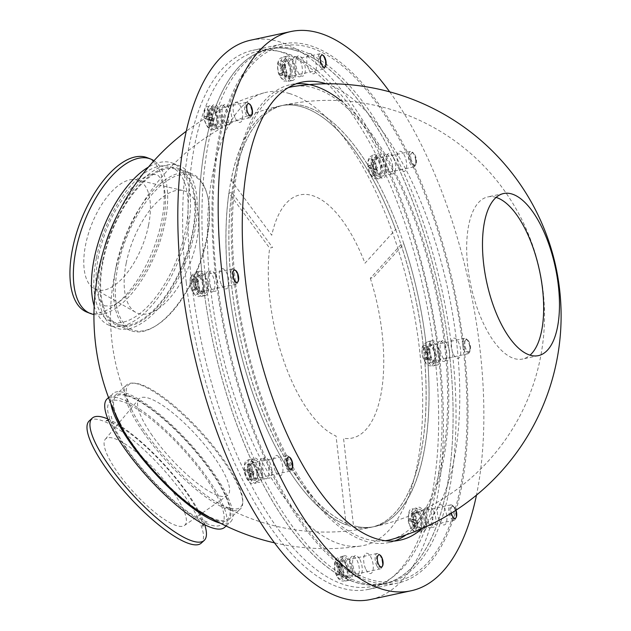 <?xml version="1.0" encoding="UTF-8"?>
<svg xmlns="http://www.w3.org/2000/svg" width="631" height="631" viewBox="0 0 631 631"><rect width="100%" height="100%" fill="white"/><g stroke="black" fill="none" stroke-linecap="round" stroke-linejoin="round"><path stroke-width="0.47" stroke-dasharray="3.15 2.37" d="M425.381 351.972A12.439 5.269 -102.1 0 1 428.37 341.497A12.439 5.269 -102.1 0 1 436.597 355.34A12.439 5.269 -102.1 0 1 433.607 365.814A12.439 5.269 -102.1 0 1 425.381 351.972M429.048 351.183A12.439 5.269 -102.1 0 1 432.046 340.708A12.439 5.269 -102.1 0 1 440.272 354.543A12.439 5.269 -102.1 0 1 437.275 365.018A12.439 5.269 -102.1 0 1 429.048 351.183M337.9 567.088A12.439 5.269 -102.1 0 1 340.898 556.613A12.439 5.269 -102.1 0 1 349.124 570.456A12.439 5.269 -102.1 0 1 346.127 580.93A12.439 5.269 -102.1 0 1 337.9 567.088M341.568 566.299A12.439 5.269 -102.1 0 1 344.565 555.824A12.439 5.269 -102.1 0 1 352.792 569.667A12.439 5.269 -102.1 0 1 349.795 580.141A12.439 5.269 -102.1 0 1 341.568 566.299M193.48 282.459A12.439 5.269 -102.1 0 1 196.478 271.985A12.439 5.269 -102.1 0 1 204.704 285.819A12.439 5.269 -102.1 0 1 201.707 296.294A12.439 5.269 -102.1 0 1 193.48 282.459M197.156 281.663A12.439 5.269 -102.1 0 1 200.145 271.188A12.439 5.269 -102.1 0 1 208.372 285.031A12.439 5.269 -102.1 0 1 205.383 295.505A12.439 5.269 -102.1 0 1 197.156 281.663M280.961 67.336A12.439 5.269 -102.1 0 1 283.958 56.861A12.439 5.269 -102.1 0 1 292.185 70.704A12.439 5.269 -102.1 0 1 289.187 81.178A12.439 5.269 -102.1 0 1 280.961 67.336M284.628 66.547A12.439 5.269 -102.1 0 1 287.626 56.072A12.439 5.269 -102.1 0 1 295.852 69.915A12.439 5.269 -102.1 0 1 292.855 80.389A12.439 5.269 -102.1 0 1 284.628 66.547M119.022 324.602A82.898 38.948 111.3 0 0 185.175 258.111A82.898 38.948 111.3 0 0 176.522 169.195A82.898 38.948 111.3 0 0 110.37 235.686A82.898 38.948 111.3 0 0 119.022 324.602M289.361 93.522A231.79 98.207 -102.1 0 1 416.46 327.134A231.79 98.207 -102.1 0 1 361.374 545.941A231.79 98.207 -102.1 0 1 340.716 544.269A231.79 98.207 -102.1 0 1 214.564 316.368A231.79 98.207 -102.1 0 1 263.884 92.883A231.79 98.207 -102.1 0 1 289.361 93.522M127.131 395.803A82.898 21.888 -132.5 0 1 209.192 468.92A82.898 21.888 -132.5 0 1 216.449 519.621A82.898 21.888 -132.5 0 1 199.293 510.984A82.898 21.888 -132.5 0 1 121.16 425.602A82.898 21.888 -132.5 0 1 127.131 395.803M191.611 281.899A273.57 115.915 77.9 0 0 372.59 586.349A273.57 115.915 77.9 0 0 438.466 355.9A273.57 115.915 77.9 0 0 257.487 51.45A273.57 115.915 77.9 0 0 191.611 281.899M202.622 279.525A273.57 115.915 77.9 0 0 383.601 583.975A273.57 115.915 77.9 0 0 449.477 353.526A273.57 115.915 77.9 0 0 268.506 49.076A273.57 115.915 77.9 0 0 202.622 279.525M294.914 69.631A10.364 4.393 77.9 0 0 289.093 58.155A10.364 4.393 77.9 0 0 285.567 66.831A10.364 4.393 77.9 0 0 291.388 78.307A10.364 4.393 77.9 0 0 294.914 69.631M207.441 284.747A10.364 4.393 77.9 0 0 201.612 273.27A10.364 4.393 77.9 0 0 198.087 281.947A10.364 4.393 77.9 0 0 203.908 293.423A10.364 4.393 77.9 0 0 207.441 284.747M351.853 569.383A10.364 4.393 77.9 0 0 346.033 557.907A10.364 4.393 77.9 0 0 342.507 566.583A10.364 4.393 77.9 0 0 348.328 578.059A10.364 4.393 77.9 0 0 351.853 569.383M422.1 529.898A12.439 5.269 -102.1 0 1 414.165 527.524A12.439 5.269 -102.1 0 1 412.217 510.424A12.439 5.269 -102.1 0 1 420.151 512.806A12.439 5.269 -102.1 0 1 422.1 529.898M250.191 478.369A12.439 5.269 -102.1 0 1 248.243 461.269A12.439 5.269 -102.1 0 1 256.178 463.651A12.439 5.269 -102.1 0 1 258.126 480.743A12.439 5.269 -102.1 0 1 250.191 478.369M207.978 107.893A12.439 5.269 -102.1 0 1 215.912 110.267A12.439 5.269 -102.1 0 1 217.861 127.367A12.439 5.269 -102.1 0 1 209.926 124.993A12.439 5.269 -102.1 0 1 207.978 107.893M379.894 159.422A12.439 5.269 -102.1 0 1 381.842 176.522A12.439 5.269 -102.1 0 1 373.907 174.148A12.439 5.269 -102.1 0 1 371.959 157.048A12.439 5.269 -102.1 0 1 379.894 159.422M439.334 354.267A10.364 4.393 77.9 0 0 433.513 342.791A10.364 4.393 77.9 0 0 429.987 351.459A10.364 4.393 77.9 0 0 435.808 362.943A10.364 4.393 77.9 0 0 439.334 354.267M211.653 107.104A12.439 5.269 -102.1 0 1 219.588 109.478A12.439 5.269 -102.1 0 1 221.536 126.579A12.439 5.269 -102.1 0 1 213.601 124.197A12.439 5.269 -102.1 0 1 211.653 107.104M221.268 118.242A10.364 4.393 77.9 0 0 215.447 106.765A10.364 4.393 77.9 0 0 211.913 115.441A10.364 4.393 77.9 0 0 217.742 126.918A10.364 4.393 77.9 0 0 221.268 118.242M383.561 158.633A12.439 5.269 -102.1 0 1 385.509 175.733A12.439 5.269 -102.1 0 1 377.575 173.351A12.439 5.269 -102.1 0 1 375.626 156.259A12.439 5.269 -102.1 0 1 383.561 158.633M385.241 167.396A10.364 4.393 77.9 0 0 379.42 155.92A10.364 4.393 77.9 0 0 375.895 164.596A10.364 4.393 77.9 0 0 381.716 176.073A10.364 4.393 77.9 0 0 385.241 167.396M425.767 529.109A12.439 5.269 -102.1 0 1 417.84 526.735A12.439 5.269 -102.1 0 1 415.892 509.635A12.439 5.269 -102.1 0 1 423.819 512.009A12.439 5.269 -102.1 0 1 425.767 529.109M425.507 520.772A10.364 4.393 77.9 0 0 419.678 509.296A10.364 4.393 77.9 0 0 416.152 517.972A10.364 4.393 77.9 0 0 421.981 529.448A10.364 4.393 77.9 0 0 425.507 520.772M253.859 477.58A12.439 5.269 -102.1 0 1 251.911 460.48A12.439 5.269 -102.1 0 1 259.846 462.854A12.439 5.269 -102.1 0 1 261.794 479.954A12.439 5.269 -102.1 0 1 253.859 477.58M261.526 471.617A10.364 4.393 77.9 0 0 255.705 460.141A10.364 4.393 77.9 0 0 252.179 468.817A10.364 4.393 77.9 0 0 258 480.294A10.364 4.393 77.9 0 0 261.526 471.617M229.148 507.994A82.898 21.888 -132.5 0 1 216.07 501.897A82.898 21.888 -132.5 0 1 131.69 409.7A82.898 21.888 -132.5 0 1 139.83 384.176A82.898 21.888 -132.5 0 1 221.891 457.301A82.898 21.888 -132.5 0 1 229.148 507.994M228.808 287.373A215.542 91.321 77.9 0 0 349.929 526.104A215.542 91.321 77.9 0 0 371.391 527.248A215.542 91.321 77.9 0 0 423.298 345.678A215.542 91.321 77.9 0 0 302.178 106.954A215.542 91.321 77.9 0 0 280.708 105.811A215.542 91.321 77.9 0 0 228.808 287.373M191.201 174.929A82.898 38.948 111.3 0 0 125.048 241.421A82.898 38.948 111.3 0 0 133.701 330.336A82.898 38.948 111.3 0 0 199.853 263.845A82.898 38.948 111.3 0 0 191.201 174.929M231.829 192.376A215.542 91.321 -102.1 0 0 349.109 524.195L346.174 524.826A215.542 91.321 -102.1 0 1 228.887 193.007L231.829 192.376L272.56 247.462L269.626 248.093L228.887 193.007M216.07 501.897A215.542 215.542 0 0 0 371.391 527.248A215.542 91.321 -102.1 0 0 400.945 244.583L403.879 243.952A215.542 91.321 -102.1 0 1 374.333 526.609A215.542 91.321 -102.1 0 1 356.586 526.435L353.652 527.066A215.542 91.321 -102.1 0 0 371.391 527.248L374.333 526.609A215.542 91.321 -102.1 0 1 277.112 443.475A215.542 91.321 -102.1 0 1 243.337 147.094A215.542 91.321 -102.1 0 1 283.65 105.18A215.542 91.321 -102.1 0 1 398.547 228.872L395.613 229.503A215.542 91.321 -102.1 0 0 280.708 105.811A215.542 215.542 0 0 0 131.69 409.7M400.945 244.583L370.326 278.279L373.26 277.648L403.879 243.952M233.975 179.535A215.542 91.321 -102.1 0 1 283.65 105.18A215.542 91.321 -102.1 0 1 380.872 188.314A215.542 91.321 -102.1 0 1 414.638 484.703A215.542 91.321 -102.1 0 1 374.333 526.609A215.542 215.542 0 0 0 494.081 177.327A215.542 215.542 0 0 0 283.65 105.18L280.708 105.811A215.542 91.321 -102.1 0 0 231.041 180.166L233.975 179.535M231.041 180.166L271.772 235.253A124.346 52.688 -102.1 0 1 364.994 263.198L395.613 229.503M370.326 278.279A124.346 52.688 -102.1 0 1 343.54 438.285L353.652 527.066M346.174 524.826L336.055 436.045A124.346 52.688 -102.1 0 1 269.626 248.093M427.021 507.718A10.364 4.393 -102.1 0 1 432.842 519.195A10.364 4.393 -102.1 0 1 429.317 527.871A10.364 4.393 -102.1 0 1 423.496 516.395A10.364 4.393 -102.1 0 1 427.021 507.718M353.376 556.329A10.364 4.393 -102.1 0 1 359.197 567.805A10.364 4.393 -102.1 0 1 355.671 576.482A10.364 4.393 -102.1 0 1 349.85 565.005A10.364 4.393 -102.1 0 1 353.376 556.329M263.048 458.563A10.364 4.393 -102.1 0 1 268.869 470.04A10.364 4.393 -102.1 0 1 265.343 478.716A10.364 4.393 -102.1 0 1 259.522 467.24A10.364 4.393 -102.1 0 1 263.048 458.563M208.956 271.693A10.364 4.393 -102.1 0 1 214.777 283.169A10.364 4.393 -102.1 0 1 211.251 291.845A10.364 4.393 -102.1 0 1 205.43 280.369A10.364 4.393 -102.1 0 1 208.956 271.693M222.782 105.188A10.364 4.393 -102.1 0 1 228.611 116.664A10.364 4.393 -102.1 0 1 225.078 125.332A10.364 4.393 -102.1 0 1 219.257 113.856A10.364 4.393 -102.1 0 1 222.782 105.188M296.436 56.577A10.364 4.393 -102.1 0 1 302.257 68.053A10.364 4.393 -102.1 0 1 298.731 76.73A10.364 4.393 -102.1 0 1 292.91 65.245A10.364 4.393 -102.1 0 1 296.436 56.577M386.764 154.343A10.364 4.393 -102.1 0 1 392.585 165.819A10.364 4.393 -102.1 0 1 389.059 174.487A10.364 4.393 -102.1 0 1 383.23 163.011A10.364 4.393 -102.1 0 1 386.764 154.343M440.848 341.205A10.364 4.393 -102.1 0 1 446.677 352.69A10.364 4.393 -102.1 0 1 443.151 361.358A10.364 4.393 -102.1 0 1 437.322 349.882A10.364 4.393 -102.1 0 1 440.848 341.205M295.742 50.527A273.57 115.915 -102.1 0 1 449.477 353.526A273.57 115.915 -102.1 0 1 356.357 582.523A273.57 115.915 -102.1 0 1 202.622 279.525A273.57 115.915 -102.1 0 1 295.742 50.527M288.044 87.748A231.79 98.207 77.9 0 0 247.896 131.997A231.79 98.207 77.9 0 0 259.846 392.025A231.79 98.207 77.9 0 0 385.502 540.696M391.149 539.537A231.79 98.207 77.9 0 0 432.101 495.051A231.79 98.207 77.9 0 0 419.844 234.117A231.79 98.207 77.9 0 0 293.667 86.479M496.108 197.416A82.898 35.123 77.9 0 0 487.731 196.935A82.898 35.123 77.9 0 0 472.233 213.057A82.898 35.123 77.9 0 0 485.223 327.055A82.898 35.123 77.9 0 0 522.61 359.031A82.898 35.123 77.9 0 0 530.048 355.15M447.434 344.518A10.364 4.393 -102.1 0 1 449.051 358.771A10.364 4.393 -102.1 0 1 442.441 356.783A10.364 4.393 -102.1 0 1 440.817 342.538A10.364 4.393 -102.1 0 1 447.434 344.518M393.342 157.647A10.364 4.393 -102.1 0 1 394.959 171.9A10.364 4.393 -102.1 0 1 388.349 169.92A10.364 4.393 -102.1 0 1 386.724 155.668A10.364 4.393 -102.1 0 1 393.342 157.647M303.014 59.882A10.364 4.393 -102.1 0 1 304.639 74.135A10.364 4.393 -102.1 0 1 298.021 72.155A10.364 4.393 -102.1 0 1 296.404 57.902A10.364 4.393 -102.1 0 1 303.014 59.882M229.361 108.493A10.364 4.393 -102.1 0 1 230.985 122.745A10.364 4.393 -102.1 0 1 224.376 120.758A10.364 4.393 -102.1 0 1 222.751 106.513A10.364 4.393 -102.1 0 1 229.361 108.493M215.534 275.006A10.364 4.393 -102.1 0 1 217.159 289.25A10.364 4.393 -102.1 0 1 210.549 287.271A10.364 4.393 -102.1 0 1 208.924 273.018A10.364 4.393 -102.1 0 1 215.534 275.006M269.626 461.876A10.364 4.393 -102.1 0 1 271.251 476.121A10.364 4.393 -102.1 0 1 264.641 474.141A10.364 4.393 -102.1 0 1 263.017 459.889A10.364 4.393 -102.1 0 1 269.626 461.876M359.954 559.634A10.364 4.393 -102.1 0 1 361.579 573.887A10.364 4.393 -102.1 0 1 354.961 571.907A10.364 4.393 -102.1 0 1 353.344 557.654A10.364 4.393 -102.1 0 1 359.954 559.634M433.6 511.031A10.364 4.393 -102.1 0 1 435.224 525.276A10.364 4.393 -102.1 0 1 428.615 523.296A10.364 4.393 -102.1 0 1 426.99 509.043A10.364 4.393 -102.1 0 1 433.6 511.031M394.832 153.972A273.57 115.915 -102.1 0 1 437.693 530.15A273.57 115.915 -102.1 0 1 263.143 477.817A273.57 115.915 -102.1 0 1 220.282 101.646A273.57 115.915 -102.1 0 1 394.832 153.972M453.452 354.417A10.364 4.393 77.9 0 0 460.062 356.397A10.364 4.393 77.9 0 0 458.445 342.152A10.364 4.393 77.9 0 0 451.828 340.164A10.364 4.393 77.9 0 0 453.452 354.417M399.36 167.546A10.364 4.393 77.9 0 0 405.978 169.526A10.364 4.393 77.9 0 0 404.353 155.281A10.364 4.393 77.9 0 0 397.735 153.301A10.364 4.393 77.9 0 0 399.36 167.546M309.032 69.781A10.364 4.393 77.9 0 0 315.65 71.768A10.364 4.393 77.9 0 0 314.025 57.516A10.364 4.393 77.9 0 0 307.415 55.536A10.364 4.393 77.9 0 0 309.032 69.781M235.387 118.391A10.364 4.393 77.9 0 0 241.996 120.371A10.364 4.393 77.9 0 0 240.372 106.126A10.364 4.393 77.9 0 0 233.762 104.147A10.364 4.393 77.9 0 0 235.387 118.391M221.56 284.904A10.364 4.393 77.9 0 0 228.17 286.884A10.364 4.393 77.9 0 0 226.545 272.631A10.364 4.393 77.9 0 0 219.935 270.652A10.364 4.393 77.9 0 0 221.56 284.904M275.652 471.767A10.364 4.393 77.9 0 0 282.262 473.755A10.364 4.393 77.9 0 0 280.637 459.502A10.364 4.393 77.9 0 0 274.028 457.522A10.364 4.393 77.9 0 0 275.652 471.767M365.972 569.533A10.364 4.393 77.9 0 0 372.59 571.52A10.364 4.393 77.9 0 0 370.965 557.268A10.364 4.393 77.9 0 0 364.355 555.288A10.364 4.393 77.9 0 0 365.972 569.533M439.626 520.922A10.364 4.393 77.9 0 0 446.235 522.91A10.364 4.393 77.9 0 0 444.61 508.657A10.364 4.393 77.9 0 0 438.001 506.677A10.364 4.393 77.9 0 0 439.626 520.922M405.843 151.598A273.57 115.915 -102.1 0 1 448.704 527.776A273.57 115.915 -102.1 0 1 274.154 475.451A273.57 115.915 -102.1 0 1 231.293 99.272A273.57 115.915 -102.1 0 1 405.843 151.598M211.385 518.351A84.144 22.219 47.5 0 0 228.596 519.778A84.144 22.219 47.5 0 0 212.024 472.296A84.144 22.219 47.5 0 0 114.984 395.637A84.144 22.219 47.5 0 0 114.889 412.911M143.347 432.33A84.144 22.219 47.5 0 0 240.395 508.988A84.144 22.219 47.5 0 0 223.824 461.498A84.144 22.219 47.5 0 0 126.776 384.839A84.144 22.219 47.5 0 0 143.347 432.33M224.66 527.319A87.046 22.984 47.5 0 0 207.512 478.195A87.046 22.984 47.5 0 0 107.12 398.895M220.282 523.146A87.046 22.984 47.5 0 0 230.56 521.924A87.046 22.984 47.5 0 0 213.412 472.793A87.046 22.984 47.5 0 0 113.02 393.499A87.046 22.984 47.5 0 0 110.89 403.627M107.854 418.976A82.898 21.888 -132.5 0 1 187.833 493.671A82.898 21.888 -132.5 0 1 204.72 524.818M89.279 420.845A82.898 21.888 -132.5 0 1 184.891 496.368A82.898 21.888 -132.5 0 1 201.218 543.157M152.268 435.564A65.49 17.297 -132.5 0 1 138.946 399.044A65.49 17.297 -132.5 0 1 214.903 458.264A65.49 17.297 -132.5 0 1 227.326 495.603A65.49 17.297 -132.5 0 1 152.268 435.564M173.249 492.148A58.565 15.467 47.5 0 0 105.33 439.192A58.565 15.467 47.5 0 0 117.24 471.854A58.565 15.467 47.5 0 0 184.362 525.544A58.565 15.467 47.5 0 0 173.249 492.148M102.577 260.792A84.144 39.532 111.3 0 0 117.161 325.28A84.144 39.532 111.3 0 0 192.968 233.005A84.144 39.532 111.3 0 0 178.384 168.524A84.144 39.532 111.3 0 0 102.577 260.792M116.214 266.116A84.144 39.532 111.3 0 0 130.791 330.605A84.144 39.532 111.3 0 0 206.597 238.329A84.144 39.532 111.3 0 0 192.013 173.848A84.144 39.532 111.3 0 0 116.214 266.116M94.169 306.003A87.046 40.897 111.3 0 0 109.289 325.32A87.046 40.897 111.3 0 0 187.707 229.865A87.046 40.897 111.3 0 0 172.618 163.153A87.046 40.897 111.3 0 0 148.411 167.112M104.162 248.377A87.046 40.897 111.3 0 0 101.015 261.273A87.046 40.897 111.3 0 0 116.104 327.978A87.046 40.897 111.3 0 0 194.522 232.531A87.046 40.897 111.3 0 0 179.433 165.819A87.046 40.897 111.3 0 0 116.703 216.259M153.98 160.731A82.898 38.948 -68.7 0 1 165.03 222.562A82.898 38.948 -68.7 0 1 93.94 314.467M147.252 157.703A82.898 38.948 -68.7 0 1 161.623 221.236A82.898 38.948 -68.7 0 1 86.936 312.14M126.232 263.04A65.49 30.769 -68.7 0 1 183.211 190.601A65.49 30.769 -68.7 0 1 196.58 241.413A65.49 30.769 -68.7 0 1 135.673 312.321A65.49 30.769 -68.7 0 1 126.232 263.04M148.553 225.251A58.565 27.512 111.3 0 0 136.596 179.811A58.565 27.512 111.3 0 0 85.642 244.591A58.565 27.512 111.3 0 0 94.09 288.659A58.565 27.512 111.3 0 0 148.553 225.251M250.468 40.234A286.009 121.184 -102.1 0 1 439.673 358.526A286.009 121.184 -102.1 0 1 370.799 599.45M389.69 91.85A286.009 121.184 -102.1 0 1 480.049 349.842A286.009 121.184 -102.1 0 1 476.468 495.138M186.271 282.562A275.644 116.79 -102.1 0 1 252.652 50.37A275.644 116.79 -102.1 0 1 434.996 357.122A275.644 116.79 -102.1 0 1 368.622 589.322A275.644 116.79 -102.1 0 1 186.271 282.562M215.636 276.244A275.644 116.79 -102.1 0 1 282.018 44.052A275.644 116.79 -102.1 0 1 464.361 350.804A275.644 116.79 -102.1 0 1 397.987 583.005A275.644 116.79 -102.1 0 1 215.636 276.244M326.18 83.789A234.196 99.225 -102.1 0 1 456.67 342.83A234.196 99.225 -102.1 0 1 421.894 528.612M394.69 540.925A234.196 99.225 -102.1 0 1 389.264 542.479A234.196 99.225 -102.1 0 1 234.338 281.852A234.196 99.225 -102.1 0 1 290.733 84.57A234.196 99.225 -102.1 0 1 296.318 83.757M340.945 100.684A234.196 99.225 -102.1 0 1 445.66 345.196A234.196 99.225 -102.1 0 1 406.159 534.812M292.145 464.164A6.633 2.808 -102.1 0 1 289.889 469.716A6.633 2.808 -102.1 0 1 286.166 462.373A6.633 2.808 -102.1 0 1 288.422 456.82A6.633 2.808 -102.1 0 1 292.145 464.164M238.053 277.293A6.633 2.808 -102.1 0 1 235.797 282.846A6.633 2.808 -102.1 0 1 232.074 275.502A6.633 2.808 -102.1 0 1 234.33 269.95A6.633 2.808 -102.1 0 1 238.053 277.293M251.887 110.788A6.633 2.808 -102.1 0 1 249.631 116.341A6.633 2.808 -102.1 0 1 245.901 108.989A6.633 2.808 -102.1 0 1 248.157 103.445A6.633 2.808 -102.1 0 1 251.887 110.788M325.533 62.177A6.633 2.808 -102.1 0 1 323.277 67.73A6.633 2.808 -102.1 0 1 319.546 60.379A6.633 2.808 -102.1 0 1 321.81 54.834A6.633 2.808 -102.1 0 1 325.533 62.177M415.861 159.943A6.633 2.808 -102.1 0 1 413.605 165.496A6.633 2.808 -102.1 0 1 409.874 158.144A6.633 2.808 -102.1 0 1 412.13 152.599A6.633 2.808 -102.1 0 1 415.861 159.943M469.953 346.813A6.633 2.808 -102.1 0 1 467.697 352.366A6.633 2.808 -102.1 0 1 463.966 345.015A6.633 2.808 -102.1 0 1 466.222 339.462A6.633 2.808 -102.1 0 1 469.953 346.813M456.126 513.318A6.633 2.808 -102.1 0 1 453.863 518.871A6.633 2.808 -102.1 0 1 450.14 511.528A6.633 2.808 -102.1 0 1 452.395 505.975A6.633 2.808 -102.1 0 1 456.126 513.318M382.473 561.929A6.633 2.808 -102.1 0 1 380.217 567.482A6.633 2.808 -102.1 0 1 376.486 560.139A6.633 2.808 -102.1 0 1 378.75 554.586A6.633 2.808 -102.1 0 1 382.473 561.929M247.289 102.388A7.872 3.336 -102.1 0 1 248.22 102.916A7.872 3.336 -102.1 0 1 251.422 109.344A7.872 3.336 -102.1 0 1 251.146 116.522A7.872 3.336 -102.1 0 1 249.813 117.745A7.872 3.336 -102.1 0 1 249.032 117.705A7.872 3.336 -102.1 0 1 244.725 109.865A7.872 3.336 -102.1 0 1 246.5 102.348A7.872 3.336 -102.1 0 1 247.289 102.388M213.791 125.285A7.872 3.336 77.9 0 0 214.579 125.332A7.872 3.336 77.9 0 0 216.354 117.816A7.872 3.336 77.9 0 0 212.048 109.975A7.872 3.336 77.9 0 0 211.267 109.928A7.872 3.336 77.9 0 0 209.492 117.445A7.872 3.336 77.9 0 0 213.791 125.285M213.98 126.902A9.536 4.038 77.9 0 0 217.222 118.92A9.536 4.038 77.9 0 0 211.866 108.358A9.536 4.038 77.9 0 0 208.616 116.341A9.536 4.038 77.9 0 0 213.98 126.902M208.096 119.622L209.563 119.298L206.566 118.407L206.298 115.986L209.287 116.885L208.553 110.433L209.673 110.772L207.086 110.748L207.82 117.2L204.823 116.301L205.099 118.723L208.096 119.622L208.829 126.066L210.297 125.75L209.563 119.298M210.297 125.75L211.417 126.09L210.683 119.638L213.672 120.537L213.404 118.115L211.929 118.431L208.94 117.54L210.407 117.224L209.673 110.772M213.404 118.115L210.407 117.224M208.94 117.54L208.206 111.088M206.566 118.407L205.099 118.723M211.417 126.09L208.829 126.066M209.949 126.405L209.216 119.953L210.683 119.638M213.672 120.537L212.205 120.852L209.216 119.953M212.205 120.852L211.929 118.431M231.198 270.391A7.872 3.336 -102.1 0 1 232.673 268.853A7.872 3.336 -102.1 0 1 234.393 269.421A7.872 3.336 -102.1 0 1 237.532 275.589A7.872 3.336 -102.1 0 1 237.461 282.727A7.872 3.336 -102.1 0 1 237.319 283.035A7.872 3.336 -102.1 0 1 235.986 284.258A7.872 3.336 -102.1 0 1 231.648 279.344A7.872 3.336 -102.1 0 1 231.198 270.391M202.22 290.307A7.872 3.336 77.9 0 0 201.778 281.347A7.872 3.336 77.9 0 0 197.432 276.441A7.872 3.336 77.9 0 0 195.965 277.971A7.872 3.336 77.9 0 0 196.407 286.924A7.872 3.336 77.9 0 0 200.753 291.837A7.872 3.336 77.9 0 0 202.22 290.307M202.882 291.601A9.536 4.038 77.9 0 0 201.384 278.492A9.536 4.038 77.9 0 0 195.302 276.67A9.536 4.038 77.9 0 0 196.801 289.779A9.536 4.038 77.9 0 0 202.882 291.601M197.558 279.139L198.544 281.079L196.951 285.007L199.585 290.205L198.986 291.672L196.351 286.482L194.758 290.402L193.764 288.454L195.365 284.534L192.731 279.336L193.323 277.869L195.965 283.059L197.558 279.139L196.091 279.454L194.49 283.374L191.856 278.184L191.256 279.651L193.891 284.849L192.297 288.777L193.283 290.717L194.884 286.797L197.519 291.987L198.118 290.52L195.484 285.322L197.077 281.394L196.091 279.454M198.986 291.672L197.519 291.987M199.585 290.205L198.118 290.52M198.544 281.079L197.077 281.394M284.865 462.357A7.872 3.336 -102.1 0 1 286.766 455.724A7.872 3.336 -102.1 0 1 288.485 456.292A7.872 3.336 -102.1 0 1 291.972 464.487A7.872 3.336 -102.1 0 1 291.412 469.906A7.872 3.336 -102.1 0 1 290.079 471.128A7.872 3.336 -102.1 0 1 284.865 462.357M256.738 472.075A7.872 3.336 77.9 0 0 251.524 463.312A7.872 3.336 77.9 0 0 249.631 469.945A7.872 3.336 77.9 0 0 254.837 478.708A7.872 3.336 77.9 0 0 256.738 472.075M257.487 472.296A9.536 4.038 77.9 0 0 252.124 461.742A9.536 4.038 77.9 0 0 248.882 469.716A9.536 4.038 77.9 0 0 254.238 480.278A9.536 4.038 77.9 0 0 257.487 472.296M249.482 473.337L250.949 473.013L251.682 479.465L250.562 479.126L249.821 472.682L246.831 471.783L246.555 469.369L245.088 469.685L245.364 472.098L248.354 472.998L249.087 479.442L250.215 479.781L249.482 473.337L252.471 474.228L253.938 473.913L250.949 473.013M253.938 473.913L253.662 471.499L250.673 470.6L249.939 464.148L247.344 464.132L248.078 470.576L249.553 470.261L246.555 469.369M248.811 463.817L249.553 470.261M248.078 470.576L245.088 469.685M251.682 479.465L250.215 479.781M253.662 471.499L252.195 471.814L252.471 474.228M252.195 471.814L249.206 470.915L250.673 470.6M249.939 464.148L248.464 464.463L249.206 470.915M248.464 464.463L247.344 464.132M376.849 565.849A7.872 3.336 -102.1 0 1 375.09 558.064A7.872 3.336 -102.1 0 1 377.093 553.49A7.872 3.336 -102.1 0 1 378.813 554.057A7.872 3.336 -102.1 0 1 380.643 556.526A7.872 3.336 -102.1 0 1 381.739 567.663A7.872 3.336 -102.1 0 1 380.406 568.886A7.872 3.336 -102.1 0 1 376.849 565.849M345.409 564.114A7.872 3.336 77.9 0 0 341.852 561.069A7.872 3.336 77.9 0 0 339.857 565.644A7.872 3.336 77.9 0 0 341.616 573.437A7.872 3.336 77.9 0 0 345.165 576.474A7.872 3.336 77.9 0 0 347.168 571.899A7.872 3.336 77.9 0 0 345.409 564.114M345.804 563.128A9.536 4.038 77.9 0 0 339.723 561.306A9.536 4.038 77.9 0 0 341.213 574.415A9.536 4.038 77.9 0 0 347.295 576.237A9.536 4.038 77.9 0 0 345.804 563.128M337.143 563.972L337.743 562.497L340.377 567.695L341.978 563.767L342.964 565.715L341.371 569.643L344.005 574.833L343.406 576.308L340.772 571.118L339.17 575.038L338.184 573.09L339.778 569.17L337.143 563.972L335.676 564.288L338.311 569.485L336.717 573.405L337.703 575.354L339.297 571.434L341.939 576.624L342.53 575.149L339.896 569.959L341.497 566.031L340.503 564.082L338.91 568.01L336.276 562.813L335.676 564.288M342.964 565.715L341.497 566.031M341.978 563.767L340.503 564.082M337.743 562.497L336.276 562.813M456.016 510.171A6.215 2.634 77.9 0 0 453.91 506.63A6.215 2.634 77.9 0 0 453.176 506.22A6.215 2.634 77.9 0 0 451.362 513.137M453.271 520.236A7.872 3.336 -102.1 0 1 448.964 512.396A7.872 3.336 -102.1 0 1 450.739 504.879A7.872 3.336 -102.1 0 1 451.528 504.926A7.872 3.336 -102.1 0 1 452.459 505.447A7.872 3.336 -102.1 0 1 455.661 511.875A7.872 3.336 -102.1 0 1 455.385 519.061A7.872 3.336 -102.1 0 1 454.052 520.283A7.872 3.336 -102.1 0 1 453.271 520.236M416.286 512.506A7.872 3.336 77.9 0 0 415.506 512.467A7.872 3.336 77.9 0 0 413.731 519.983A7.872 3.336 77.9 0 0 418.03 527.824A7.872 3.336 77.9 0 0 418.818 527.863A7.872 3.336 77.9 0 0 420.593 520.346A7.872 3.336 77.9 0 0 416.286 512.506M416.105 510.897A9.536 4.038 77.9 0 0 412.855 518.871A9.536 4.038 77.9 0 0 418.219 529.433A9.536 4.038 77.9 0 0 421.461 521.451A9.536 4.038 77.9 0 0 416.105 510.897M413.179 520.07L414.646 519.755L417.635 520.654L417.911 523.067L414.922 522.176L415.655 528.62L414.535 528.281L413.068 528.597L414.188 528.936L413.455 522.492L416.444 523.383L416.168 520.969L413.179 520.07L412.445 513.618L413.912 513.303L414.646 519.755M413.912 513.303L412.792 512.971L413.526 519.416L410.529 518.524L410.805 520.938L409.338 521.253L412.335 522.152L413.802 521.837L414.535 528.281M410.805 520.938L413.802 521.837M412.335 522.152L413.068 528.597M417.635 520.654L416.168 520.969M412.792 512.971L411.317 513.287L412.445 513.618M411.317 513.287L412.059 519.731L413.526 519.416M410.529 518.524L409.062 518.84L412.059 519.731M409.062 518.84L409.338 521.253M465.221 340.89A6.215 2.634 77.9 0 0 466.112 349.266A6.215 2.634 77.9 0 0 470.056 350.868A6.215 2.634 77.9 0 0 470.166 350.623A6.215 2.634 77.9 0 0 470.221 344.991A6.215 2.634 77.9 0 0 467.745 340.125A6.215 2.634 77.9 0 0 465.221 340.89M469.354 352.24A7.872 3.336 -102.1 0 1 469.219 352.548A7.872 3.336 -102.1 0 1 467.879 353.77A7.872 3.336 -102.1 0 1 463.54 348.864A7.872 3.336 -102.1 0 1 463.099 339.904A7.872 3.336 -102.1 0 1 464.566 338.374A7.872 3.336 -102.1 0 1 466.285 338.942A7.872 3.336 -102.1 0 1 469.425 345.102A7.872 3.336 -102.1 0 1 469.354 352.24M427.857 347.484A7.872 3.336 77.9 0 0 428.307 356.444A7.872 3.336 77.9 0 0 432.645 361.35A7.872 3.336 77.9 0 0 434.12 359.82A7.872 3.336 77.9 0 0 433.671 350.868A7.872 3.336 77.9 0 0 429.332 345.954A7.872 3.336 77.9 0 0 427.857 347.484M427.203 346.19A9.536 4.038 77.9 0 0 428.694 359.299A9.536 4.038 77.9 0 0 434.775 361.121A9.536 4.038 77.9 0 0 433.284 348.012A9.536 4.038 77.9 0 0 427.203 346.19M426.651 359.922L425.665 357.974L427.258 354.046L424.624 348.856L425.223 347.381L427.857 352.579L429.451 348.651L430.445 350.599L428.843 354.527L431.478 359.717L430.878 361.192L428.244 355.994L426.651 359.922L425.184 360.238L426.777 356.31L429.411 361.508L430.011 360.033L427.376 354.843L428.97 350.915L427.984 348.967L426.39 352.895L423.756 347.697L423.156 349.172L425.791 354.362L424.198 358.29L425.184 360.238M425.223 347.381L423.756 347.697M424.624 348.856L423.156 349.172M425.665 357.974L424.198 358.29M410.797 158.042A6.215 2.634 77.9 0 0 413.068 164.036A6.215 2.634 77.9 0 0 415.963 163.997A6.215 2.634 77.9 0 0 416.405 159.73A6.215 2.634 77.9 0 0 413.652 153.254A6.215 2.634 77.9 0 0 410.797 158.042M415.687 160.266A7.872 3.336 -102.1 0 1 415.127 165.677A7.872 3.336 -102.1 0 1 413.794 166.899A7.872 3.336 -102.1 0 1 408.58 158.136A7.872 3.336 -102.1 0 1 410.473 151.503A7.872 3.336 -102.1 0 1 412.193 152.071A7.872 3.336 -102.1 0 1 415.687 160.266M373.347 165.716A7.872 3.336 77.9 0 0 378.553 174.487A7.872 3.336 77.9 0 0 380.454 167.846A7.872 3.336 77.9 0 0 375.24 159.083A7.872 3.336 77.9 0 0 373.347 165.716M372.598 165.496A9.536 4.038 77.9 0 0 377.953 176.057A9.536 4.038 77.9 0 0 381.195 168.075A9.536 4.038 77.9 0 0 375.839 157.513A9.536 4.038 77.9 0 0 372.598 165.496M371.793 166.355L373.26 166.04L372.527 159.588L373.647 159.927L374.38 166.379L377.377 167.27L377.654 169.692L376.186 170.007L375.91 167.586L372.913 166.694L372.18 160.242L371.06 159.903L371.793 166.355L368.804 165.456L370.271 165.141L373.26 166.04M370.271 165.141L370.547 167.562L373.536 168.461L374.27 174.905L375.398 175.244L373.923 175.56L373.189 169.108L374.656 168.792L377.654 169.692M375.398 175.244L374.656 168.792M373.189 169.108L376.186 170.007M372.527 159.588L371.06 159.903M370.547 167.562L369.08 167.878L368.804 165.456M369.08 167.878L372.069 168.777L373.536 168.461M374.27 174.905L372.803 175.221L372.069 168.777M372.803 175.221L373.923 175.56M323.703 56.774A7.872 3.336 -102.1 0 1 324.799 67.911A7.872 3.336 -102.1 0 1 323.466 69.134A7.872 3.336 -102.1 0 1 319.909 66.097A7.872 3.336 -102.1 0 1 318.15 58.312A7.872 3.336 -102.1 0 1 320.154 53.738A7.872 3.336 -102.1 0 1 321.873 54.305A7.872 3.336 -102.1 0 1 323.703 56.774M284.676 73.685A7.872 3.336 77.9 0 0 288.225 76.722A7.872 3.336 77.9 0 0 290.228 72.147A7.872 3.336 77.9 0 0 288.47 64.362A7.872 3.336 77.9 0 0 284.912 61.317A7.872 3.336 77.9 0 0 282.917 65.892A7.872 3.336 77.9 0 0 284.676 73.685M284.273 74.663A9.536 4.038 77.9 0 0 290.363 76.485A9.536 4.038 77.9 0 0 288.864 63.376A9.536 4.038 77.9 0 0 282.783 61.554A9.536 4.038 77.9 0 0 284.273 74.663M287.066 75.081L286.466 76.556L283.832 71.358L282.231 75.286L281.245 73.338L282.838 69.41L280.203 64.22L280.803 62.745L283.437 67.943L285.038 64.015L286.024 65.963L284.431 69.891L287.066 75.081L285.598 75.397L282.956 70.207L284.557 66.279L283.564 64.33L281.97 68.258L279.336 63.061L278.736 64.536L281.371 69.733L279.778 73.653L280.763 75.602L282.365 71.674L284.999 76.872L285.598 75.397M281.245 73.338L279.778 73.653M282.231 75.286L280.763 75.602M286.466 76.556L284.999 76.872M126.247 448.744A82.898 21.888 47.5 0 0 208.577 524.361A82.898 21.888 47.5 0 0 205.532 477.478A82.898 21.888 47.5 0 0 123.203 401.852A82.898 21.888 47.5 0 0 126.247 448.744M96.425 257.921A82.898 38.948 111.3 0 0 125.364 321.542A82.898 38.948 111.3 0 0 185.482 230.552A82.898 38.948 111.3 0 0 156.543 166.931A82.898 38.948 111.3 0 0 96.425 257.921M207.457 109.305A9.536 4.038 -102.1 0 1 212.821 119.866A9.536 4.038 -102.1 0 1 209.571 127.848A9.536 4.038 -102.1 0 1 204.215 117.287A9.536 4.038 -102.1 0 1 207.457 109.305M190.901 277.616A9.536 4.038 -102.1 0 1 196.982 279.446A9.536 4.038 -102.1 0 1 198.473 292.555A9.536 4.038 -102.1 0 1 192.392 290.725A9.536 4.038 -102.1 0 1 190.901 277.616M244.481 470.663A9.536 4.038 -102.1 0 1 247.723 462.689A9.536 4.038 -102.1 0 1 253.078 473.242A9.536 4.038 -102.1 0 1 249.837 481.224A9.536 4.038 -102.1 0 1 244.481 470.663M336.812 575.362A9.536 4.038 -102.1 0 1 335.313 562.253A9.536 4.038 -102.1 0 1 341.403 564.075A9.536 4.038 -102.1 0 1 342.893 577.184A9.536 4.038 -102.1 0 1 336.812 575.362M413.81 530.379A9.536 4.038 -102.1 0 1 408.454 519.818A9.536 4.038 -102.1 0 1 411.696 511.844A9.536 4.038 -102.1 0 1 417.059 522.397A9.536 4.038 -102.1 0 1 413.81 530.379M430.374 362.068A9.536 4.038 -102.1 0 1 424.292 360.246A9.536 4.038 -102.1 0 1 422.794 347.137A9.536 4.038 -102.1 0 1 428.875 348.959A9.536 4.038 -102.1 0 1 430.374 362.068M376.794 169.021A9.536 4.038 -102.1 0 1 373.552 177.003A9.536 4.038 -102.1 0 1 368.188 166.442A9.536 4.038 -102.1 0 1 371.438 158.46A9.536 4.038 -102.1 0 1 376.794 169.021M284.463 64.323A9.536 4.038 -102.1 0 1 285.953 77.432A9.536 4.038 -102.1 0 1 279.872 75.61A9.536 4.038 -102.1 0 1 278.381 62.501A9.536 4.038 -102.1 0 1 284.463 64.323M432.046 340.708L428.37 341.497M344.565 555.824L340.898 556.613M200.145 271.188L196.478 271.985M287.626 56.072L283.958 56.861M274.722 542.905A232.121 232.121 0 0 0 361.374 545.941M372.59 586.349L383.601 583.975M257.487 51.45L268.506 49.076M263.884 92.883A232.121 232.121 0 0 0 186.153 131.303M292.855 80.389L289.187 81.178M205.383 295.505L201.707 296.294M349.795 580.141L346.127 580.93M437.275 365.018L433.607 365.814M503.546 193.536L487.731 196.935M538.424 355.624L522.61 359.031M203.663 524.282L204.618 523.186L207.662 521.687C208.151 522.862 203.111 520.583 192.558 514.841C173.028 502.773 144.507 474.362 127.604 449.729C120.6 439.57 115.781 431.052 113.162 424.158L111.237 416.326L109.471 419.221L108.295 420.08M228.596 519.778L240.395 508.988M226.079 526.017L230.56 521.924M202.851 526.088L200.926 518.256C198.308 511.362 193.488 502.836 186.484 492.685C169.731 468.289 141.612 440.178 122.083 427.921C111.119 421.879 105.898 419.481 106.426 420.727M105.33 439.192L138.946 399.044M184.362 525.544L227.326 495.603M108.548 397.593L113.02 393.499M114.984 395.637L126.776 384.839M105.093 305.885C102.869 305.215 100.763 302.438 98.759 297.54C95.226 288.059 95.1 274.343 98.397 256.391C104.77 228.036 116.151 204.917 132.542 187.044C143.718 175.954 149.563 174.85 151.29 174.471L156.362 174.606C158.223 174.811 160.337 177.603 162.711 182.982C166.237 192.471 166.355 206.179 163.066 224.1C156.685 252.455 145.304 275.566 128.913 293.447C117.737 304.528 111.9 305.641 110.165 306.011L105.093 305.885M117.161 325.28L130.791 330.605M109.289 325.32L116.104 327.978M136.596 179.811L183.211 190.601M94.09 288.659L135.673 312.321M172.618 163.153L179.433 165.819M178.384 168.524L192.013 173.848M282.018 44.052L252.652 50.37M290.733 84.57L301.744 82.204M389.264 542.479L400.275 540.112M397.987 583.005L368.622 589.322M249.679 104.099L248.22 102.916M251.99 114.842L251.146 116.522M249.813 117.745L214.579 125.332M246.5 102.348L211.267 109.928M213.246 129.852L211.062 129.757L207.678 127.217C205.178 122.871 203.955 119.701 204.026 117.705C203.892 109.684 205.28 105.898 208.191 106.355L210.375 106.45C212.166 105.416 217.332 113.848 217.419 118.525C218.018 128.795 215.589 128.495 213.246 129.852M235.844 270.612L234.393 269.421M232.673 268.853L197.432 276.441M235.986 284.258L200.753 291.837M238.155 281.355L237.319 283.035M190.799 276.212L194.364 272.86C197.061 273.136 199.144 271.866 202.819 281.473C203.987 286.04 204.034 289.889 202.985 293.013L199.42 296.365C197.527 297.027 195.452 295.836 193.189 292.792C189.395 287.058 189.6 279.501 190.799 276.212M289.937 457.475L288.485 456.292M286.766 455.724L251.524 463.312M290.079 471.128L254.837 478.708M292.248 468.226L291.412 469.906M244.213 470.474C244.008 459.754 246.224 461.45 248.456 459.731L250.531 459.802L254.056 462.413L256.912 468.344L257.756 472.493C257.716 480.159 256.304 483.74 253.512 483.236C251.209 485.255 245.151 479.284 244.213 470.474M380.264 555.241L378.813 554.057M377.093 553.49L341.852 561.069M380.406 568.886L345.165 576.474M382.575 565.991L381.739 567.663M336.796 576.016C335.006 572.995 334.264 568.744 334.58 563.246C335.416 559.563 336.812 557.646 338.776 557.496C343.406 558.845 339.754 554.862 345.82 562.481L348.004 569.667L347.847 576.253L345.701 580.078L343.84 581.001C341.055 581.411 338.705 579.755 336.796 576.016M450.739 504.879L415.506 512.467M454.052 520.283L418.818 527.863M453.91 506.63L452.459 505.447M456.229 517.381L455.385 519.061M415.301 532.288L411.917 529.748C409.409 525.402 408.194 522.231 408.265 520.236C408.131 512.222 409.519 508.436 412.429 508.886L414.614 508.988C416.397 507.947 421.571 516.387 421.658 521.056C422.257 531.326 419.828 531.026 417.485 532.39L415.301 532.288M470.056 350.868L469.219 352.548M467.879 353.77L432.645 361.35M464.566 338.374L429.332 345.954M467.745 340.125L466.285 338.942M431.312 365.877C428.615 365.601 426.532 366.871 422.857 357.264C421.689 352.697 421.642 348.848 422.691 345.725L426.256 342.373C428.149 341.71 430.224 342.901 432.487 345.946C436.281 351.688 436.076 359.236 434.877 362.533L431.312 365.877M415.963 163.997L415.127 165.677M413.794 166.899L378.553 174.487M410.473 151.503L375.24 159.083M413.652 153.254L412.193 152.071M377.22 179.007L375.145 178.944L371.62 176.333L368.764 170.394L367.92 166.253C367.723 155.534 369.932 157.222 372.164 155.51C374.467 153.483 380.525 159.462 381.463 168.264C381.432 175.939 380.012 179.519 377.22 179.007M325.635 66.231L324.799 67.911M323.466 69.134L288.225 76.722M320.154 53.738L284.912 61.317M323.324 55.489L321.873 54.305M286.9 81.249C282.27 79.892 285.922 83.876 279.856 76.264C278.066 73.243 277.325 68.992 277.64 63.494C278.476 59.811 279.872 57.894 281.836 57.744C284.62 57.326 286.971 58.991 288.88 62.729L291.065 69.915L290.907 76.501L288.761 80.326L286.9 81.249"/><path stroke-width="0.95" d="M488.039 209.658A82.898 35.123 77.9 0 0 501.03 323.648A82.898 35.123 77.9 0 0 538.424 355.624A82.898 35.123 77.9 0 0 553.923 339.51A82.898 35.123 77.9 0 0 540.933 225.512A82.898 35.123 77.9 0 0 503.546 193.536A82.898 35.123 77.9 0 0 488.039 209.658M385.502 540.696A231.79 98.207 77.9 0 0 391.149 539.537A232.121 232.121 0 0 0 511.126 171.995A232.121 232.121 0 0 0 293.667 86.479A231.79 98.207 77.9 0 0 288.044 87.748M530.048 355.15A82.898 35.123 77.9 0 0 538.117 342.909A82.898 35.123 77.9 0 0 525.126 228.919A82.898 35.123 77.9 0 0 496.108 197.416M114.889 412.911A84.144 22.219 47.5 0 0 131.556 443.128A84.144 22.219 47.5 0 0 211.385 518.351M108.548 397.593L107.12 398.895A87.046 22.984 47.5 0 0 124.268 448.026A87.046 22.984 47.5 0 0 224.66 527.319L226.079 526.017M110.89 403.627A87.046 22.984 47.5 0 0 130.167 442.623A87.046 22.984 47.5 0 0 220.282 523.146M204.72 524.818A82.898 21.888 -132.5 0 1 204.168 540.459A82.898 21.888 -132.5 0 1 108.556 464.937A82.898 21.888 -132.5 0 1 92.229 418.148A82.898 21.888 -132.5 0 1 107.854 418.976M204.168 540.459L201.218 543.157A82.898 21.888 -132.5 0 1 105.606 467.634A82.898 21.888 -132.5 0 1 89.279 420.845L92.229 418.148M148.411 167.112A87.046 40.897 111.3 0 0 94.2 258.607A87.046 40.897 111.3 0 0 94.169 306.003M93.94 314.467A82.898 38.948 -68.7 0 1 90.343 313.473A82.898 38.948 -68.7 0 1 75.98 249.939A82.898 38.948 -68.7 0 1 150.659 159.028A82.898 38.948 -68.7 0 1 153.98 160.731M90.343 313.473L86.936 312.14A82.898 38.948 -68.7 0 1 72.573 248.606A82.898 38.948 -68.7 0 1 147.252 157.703L150.659 159.028M116.703 216.259A87.046 40.897 111.3 0 0 104.162 248.377M476.468 495.138A286.009 121.184 -102.1 0 1 411.175 590.766L370.799 599.45A286.009 121.184 -102.1 0 1 181.594 281.158A286.009 121.184 -102.1 0 1 250.468 40.234L290.844 31.55A286.009 121.184 -102.1 0 1 389.69 91.85M411.175 590.766A286.009 121.184 -102.1 0 1 221.97 272.474A286.009 121.184 -102.1 0 1 290.844 31.55M421.894 528.612A234.196 99.225 -102.1 0 1 400.275 540.112A234.196 99.225 -102.1 0 1 245.349 279.478A234.196 99.225 -102.1 0 1 301.744 82.204A234.196 99.225 -102.1 0 1 326.18 83.789M296.318 83.757A234.196 99.225 -102.1 0 1 340.945 100.684M406.159 534.812A234.196 99.225 -102.1 0 1 394.69 540.925M250.318 115.773A6.215 2.634 77.9 0 0 251.99 114.842A6.215 2.634 77.9 0 0 252.203 109.179A6.215 2.634 77.9 0 0 249.679 104.099A6.215 2.634 77.9 0 0 248.937 103.689A6.215 2.634 77.9 0 0 246.824 108.887A6.215 2.634 77.9 0 0 250.318 115.773M238.266 281.11A6.215 2.634 77.9 0 0 238.329 275.479A6.215 2.634 77.9 0 0 235.844 270.612A6.215 2.634 77.9 0 0 233.328 271.369A6.215 2.634 77.9 0 0 234.219 279.746A6.215 2.634 77.9 0 0 238.155 281.355A6.215 2.634 77.9 0 0 238.266 281.11M292.697 463.951A6.215 2.634 77.9 0 0 289.937 457.475A6.215 2.634 77.9 0 0 287.081 462.271A6.215 2.634 77.9 0 0 289.353 468.265A6.215 2.634 77.9 0 0 292.248 468.226A6.215 2.634 77.9 0 0 292.697 463.951M381.716 557.197A6.215 2.634 77.9 0 0 380.264 555.241A6.215 2.634 77.9 0 0 377.441 557.134A6.215 2.634 77.9 0 0 378.718 564.556A6.215 2.634 77.9 0 0 382.575 565.991A6.215 2.634 77.9 0 0 381.716 557.197M451.362 513.137A6.215 2.634 77.9 0 0 454.557 518.311A6.215 2.634 77.9 0 0 456.229 517.381A6.215 2.634 77.9 0 0 456.016 510.171M321.778 64.804A6.215 2.634 77.9 0 0 325.635 66.231A6.215 2.634 77.9 0 0 324.776 57.445A6.215 2.634 77.9 0 0 323.324 55.489A6.215 2.634 77.9 0 0 320.501 57.382A6.215 2.634 77.9 0 0 321.778 64.804M199.293 510.984A232.121 232.121 0 0 0 274.722 542.905M186.153 131.303A232.121 232.121 0 0 0 121.16 425.602M106.426 420.727L108.295 420.08M202.851 526.088L203.663 524.282"/></g></svg>
